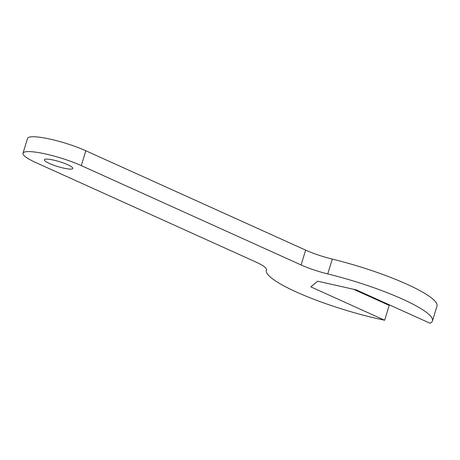 <?xml version="1.0" encoding="UTF-8"?>
<svg xmlns="http://www.w3.org/2000/svg" width="460" height="460" viewBox="0 0 460 460"><rect width="100%" height="100%" fill="white"/><g stroke="black" fill="none" stroke-linecap="round" stroke-linejoin="round"><path stroke-width="0.69" d="M327.75 273.936L332.287 259.095A31.021 5.388 17 0 1 305.641 250.119L301.104 264.96A31.021 5.388 -163 0 0 327.75 273.936A86.859 15.082 17 0 1 432.463 320.936A86.859 15.082 17 0 1 430.054 323.242L356.218 289.875L317.653 281.192L310.828 286.862L384.663 320.235L389.2 305.394L353.516 289.265M332.287 259.095A86.859 15.082 17 0 1 437 306.096L432.463 320.936M384.663 320.235A86.859 15.082 17 0 1 266.334 270.147A86.859 15.082 17 0 1 266.438 269.87A31.021 5.388 -163 0 0 266.472 269.767A31.021 5.388 -163 0 0 255.72 261.953L35.903 162.604A37.225 6.463 17 0 1 23 153.226A37.225 6.463 17 0 1 44.264 153.686A37.225 6.463 17 0 1 81.293 165.611L85.83 150.771L305.641 250.119M49.519 163.507A14.892 2.587 -163 0 0 64.331 168.274A14.892 2.587 -163 0 0 72.841 168.464A14.892 2.587 -163 0 0 59.357 161.632A14.892 2.587 -163 0 0 44.361 159.752A14.892 2.587 -163 0 0 49.519 163.507M301.104 264.96L81.293 165.611M23 153.226L27.537 138.379A37.225 6.463 17 0 1 48.8 138.845A37.225 6.463 17 0 1 85.83 150.771M266.334 270.147L266.512 269.566"/></g></svg>
